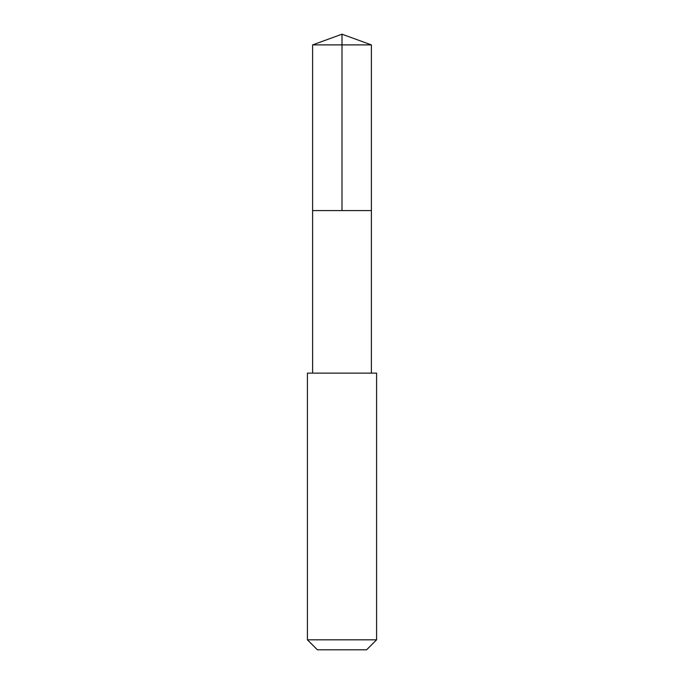 <?xml version="1.0" encoding="UTF-8"?>
<svg xmlns="http://www.w3.org/2000/svg" width="684" height="684" viewBox="0 0 684 684"><rect width="100%" height="100%" fill="white"/><g stroke="black" fill="none" stroke-linecap="round" stroke-linejoin="round"><path stroke-width="1.03" d="M312.605 210.578L371.395 210.578L371.395 44.896L312.605 44.896L312.605 210.578L371.395 210.578L371.386 373.113L312.614 373.113L312.605 210.578M318.906 373.122L307.415 373.122L307.415 639.814L376.585 639.814L376.585 373.122L318.906 373.122M376.585 639.814L366.598 649.8L317.402 649.8L307.415 639.814M342 210.578L342 34.2L312.605 44.896M342 34.2L371.395 44.896M312.614 373.113L307.415 373.122M371.386 373.113L376.585 373.122"/></g></svg>
